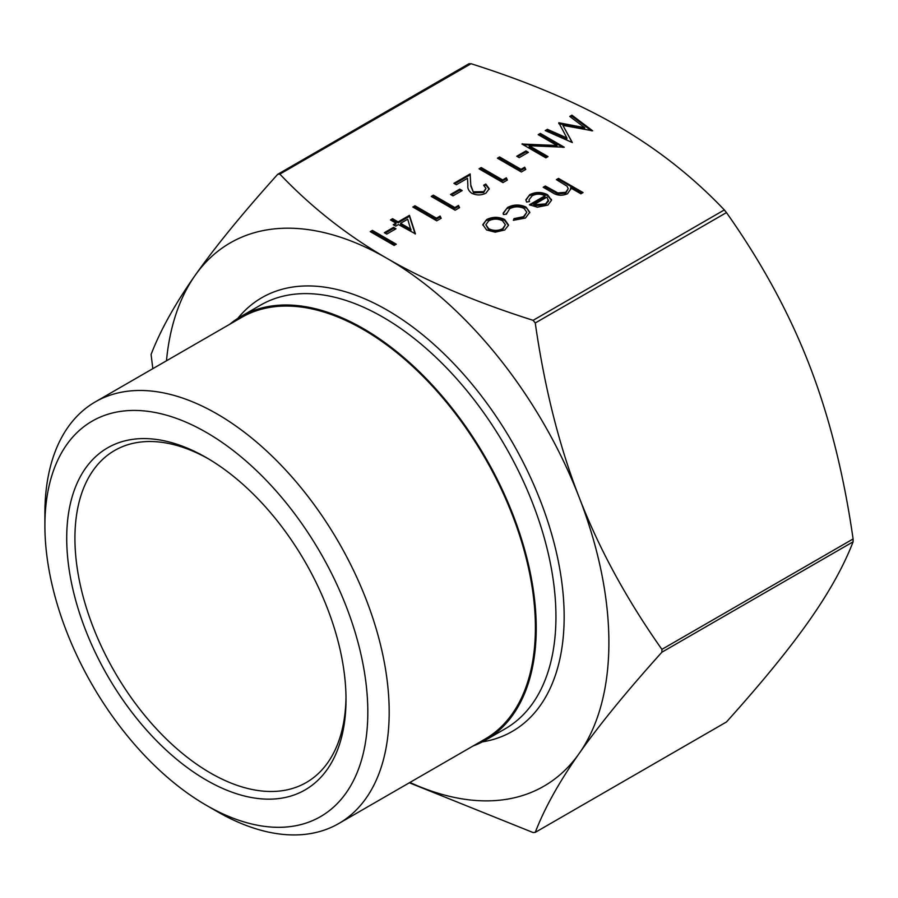 <?xml version="1.0" encoding="UTF-8"?>
<svg xmlns="http://www.w3.org/2000/svg" width="898" height="898" viewBox="0 0 898 898"><rect width="100%" height="100%" fill="white"/><g stroke="black" fill="none" stroke-linecap="round" stroke-linejoin="round"><path stroke-width="1.35" d="M384.333 232.683L393.526 227.374L395.973 228.788L386.78 234.097L384.333 232.683M436.439 218.18L440.121 216.048L441.165 218.281L436.742 220.829L412.833 207.023L414.977 205.788L436.439 218.18L436.439 219.123L440.121 217.002L440.121 216.048M450.538 194.462L459.731 189.152L462.189 190.567L452.985 195.876L450.538 194.462M502.644 179.948L506.326 177.826L507.37 180.049L502.947 182.608L479.049 168.802L481.193 167.567L502.644 179.948L502.644 180.902L506.326 178.781L506.326 177.826M516.743 156.241L525.936 150.931L528.394 152.346L519.201 157.655L516.743 156.241M584.721 127.696L569.759 116.426L571.914 115.18L592.669 130.805L562.878 125.361L572.34 142.546L545.254 130.58L547.41 129.334L566.896 137.944L558.814 122.745L584.721 127.696L584.721 128.65L558.814 123.7L558.814 122.745M526.048 207.09L529.798 212.254L525.453 218.034L513.353 220.291L514.038 218.607L523.467 216.71L526.823 212.254L524.084 208.437C519.167 206.203 514.363 206.304 509.649 208.751L506.371 214.184L503.396 214.543L503.149 213.163L507.538 207.494C513.589 204.351 519.751 204.216 526.048 207.09L529.775 212.77M506.292 214.274L506.292 213.32L506.371 214.184M556.378 179.645L558.522 178.41L583.049 192.565L580.905 193.811L570.556 187.828L570.701 189.063L567.514 193.755C561.924 196.078 556.794 195.629 552.124 192.408L543.2 187.255L545.344 186.021L557.781 192.913L565.74 192.295L568.221 188.715L567.053 186.189L556.378 179.645M409.903 782.461A313.671 181.104 -120 0 0 579.176 753.489A313.671 181.104 -120 0 0 579.176 497.369A313.671 181.104 -120 0 0 387.083 258.422A313.671 181.104 -120 0 0 195.001 275.574C214.847 247.309 242.415 213.544 277.718 174.302L279.85 174.111C311.527 207.371 347.268 235.478 387.083 258.422C426.819 281.411 475.502 302.042 533.12 320.328L535.253 322.988C544.603 388.015 559.241 446.138 579.176 497.369C599.011 548.656 626.591 599.314 661.893 649.366L661.893 652.206C626.591 691.46 599.011 725.214 579.176 753.489C559.241 781.81 544.603 808.099 535.253 832.367L726.471 721.97C761.762 682.716 789.342 648.962 809.188 620.686C829.112 592.366 843.75 566.077 853.1 541.808L853.1 538.968C843.75 473.942 829.112 415.808 809.188 364.577C789.342 313.29 761.762 262.631 726.471 212.59L724.338 209.93C692.661 176.659 656.921 148.563 617.106 125.619C577.369 102.63 528.686 81.999 471.068 63.713L468.936 63.904M545.041 195.753C540.764 193.665 536.499 193.654 532.222 195.719L529.09 199.715L529.472 201.556L526.565 202.072L525.902 199.738L529.809 194.63C535.724 191.757 541.651 191.79 547.6 194.754L551.518 200.265L547.847 205.103L537.374 207.18L529.405 204.778L545.041 195.753L545.041 196.707L530.258 205.238M508.481 225.275L504.721 230L495.202 232.178L486.593 229.967L482.821 224.635L486.637 219.561C492.62 216.631 498.637 216.62 504.687 219.527L508.493 224.938M556.973 145.487L538.205 134.644L540.349 133.409L564.258 147.216L529.191 145.723L548.016 156.589L545.861 157.835L521.951 144.028L556.973 145.487L556.973 146.43L523.175 144.724M521.042 169.329L524.713 167.208L525.768 169.43L521.345 171.989L497.436 158.183L499.58 156.948L521.042 169.329L521.042 170.283L524.713 168.162L524.713 167.208M473.583 191.835L483.618 191.644L485.986 188.49L483.64 185.257L485.784 184.023L489.208 188.715L485.964 193.126C481.227 195.483 476.445 195.506 471.63 193.193C468.7 190.937 467.443 188.356 467.892 185.448L467.488 178.309L456.364 184.73L453.905 183.315L470.159 173.931L470.776 184.999L473.583 192.789L483.618 192.587L483.618 191.644M454.826 207.561L458.508 205.429L459.551 207.663L455.14 210.211L431.231 196.404L433.375 195.169L454.826 207.561L454.826 208.504L458.508 206.383L458.508 205.429M398.128 221.896L409.466 215.34L415.415 233.85L398.431 224.545L395.67 226.139L393.223 224.725L395.973 223.131L390.462 219.943L392.606 218.708L398.128 221.896L398.128 222.839L409.466 216.295L409.466 215.34M370.234 231.628L372.378 230.382L396.287 244.189L394.143 245.423L370.234 231.628M726.471 721.97L535.253 832.367L533.12 832.558L409.342 782.787M152.817 368.685L151.089 354.452C160.439 330.183 175.076 303.894 195.001 275.574A313.671 181.104 -120 0 0 166.467 360.805M277.718 174.302L469.183 63.623M473.078 745.991A244.604 141.222 -120 0 0 485.571 740.12A244.604 141.222 -120 0 0 523.063 544.109A244.604 141.222 -120 0 0 363.263 328.567A244.604 141.222 -120 0 0 240.967 316.455A244.604 141.222 -120 0 0 229.641 324.335M345.999 697.106A191.689 110.667 60 0 1 306.308 782.506A191.689 110.667 60 0 1 210.469 773.01A191.689 110.667 60 0 1 85.243 604.096A191.689 110.667 60 0 1 114.63 450.493A191.689 110.667 60 0 1 208.437 458.833M206.36 780.126A197.493 114.024 -120 0 0 346.011 699.497A197.493 114.024 -120 0 0 206.36 457.621A197.493 114.024 -120 0 0 66.71 538.239A197.493 114.024 -120 0 0 206.36 780.126M206.36 432.432A228.339 131.838 60 0 1 367.821 712.092A228.339 131.838 60 0 1 206.36 805.315A228.339 131.838 60 0 1 44.9 525.656A228.339 131.838 60 0 1 206.36 432.432M206.36 805.315L217.035 811.478A243.448 140.548 -120 0 0 338.759 823.533A243.448 140.548 -120 0 0 376.082 628.465A243.448 140.548 -120 0 0 217.035 413.933A243.448 140.548 -120 0 0 95.323 401.877A243.448 140.548 -120 0 0 44.9 513.319L44.9 525.656M338.759 823.533L484.987 739.11A243.448 140.548 -120 0 0 522.299 544.042A243.448 140.548 -120 0 0 363.263 329.51A243.448 140.548 -120 0 0 241.54 317.454L95.323 401.877M557.198 180.128L558.522 179.364L558.522 178.41M558.522 179.364L582.23 193.048M570.679 189.557L570.556 187.828M544.02 187.738L545.344 186.964L545.344 186.021M545.344 186.964L557.781 193.867L557.781 192.913M557.781 193.867L565.74 193.238L565.74 192.295M565.74 193.238L568.221 188.715M529.09 199.715L529.203 201.601M525.936 200.209L529.809 194.63M529.809 195.584C535.724 192.7 541.651 192.744 547.6 195.697L547.6 194.754M547.6 195.697L551.417 200.232L551.417 199.277M548.454 201.332L546.961 197.122L533.693 204.778L533.693 205.732L545.591 204.879L548.454 200.725M545.591 204.879L545.591 203.925L548.476 200.052L548.476 200.995M533.693 204.778L545.591 203.925M513.723 220.336L514.038 218.607M514.038 219.561L523.467 217.653L523.467 216.71M523.467 217.653L526.823 212.254M503.172 213.623L507.538 207.494M507.538 208.437C513.589 205.305 519.751 205.171 526.048 208.033M482.843 225.117L486.637 219.561M486.637 220.515C492.62 217.585 498.637 217.574 504.687 220.481L504.687 219.527M504.687 220.481L508.481 225.432M485.84 224.747L488.725 229.675C493.339 231.875 497.952 231.886 502.588 229.708L505.417 224.792L502.521 220.762C497.93 218.551 493.35 218.562 488.793 220.796L485.84 224.747L488.725 228.721C493.339 230.932 497.952 230.943 502.588 228.754L505.417 224.792M488.725 229.675L488.725 228.721M502.588 229.708L502.588 228.754M570.477 116.965L571.914 116.134L571.914 115.18M571.914 116.134L591.4 130.805M572.161 142.468L562.878 125.361M546.186 130.985L547.41 130.277L547.41 129.334M547.41 130.277L566.896 138.887L566.896 137.944M539.024 135.127L540.349 134.352L540.349 133.409M540.349 134.352L562.99 147.429M547.185 157.06L529.191 146.677L529.191 145.723M522.445 144.309L522.445 143.747M517.562 156.712L525.936 151.874L525.936 150.931M525.936 151.874L527.575 152.817M524.713 168.162L525.409 169.632M498.255 158.654L499.58 157.891L499.58 156.948M499.58 157.891L521.042 170.283M506.326 178.781L507.022 180.251M479.869 169.273L481.193 168.51L481.193 167.567M481.193 168.51L502.644 180.902M483.618 192.587L485.986 188.49M484.359 185.796L485.784 184.966L485.784 184.023M485.784 184.966L489.174 189.186M454.736 183.787L470.159 174.886L470.159 173.931M470.159 174.886L470.776 184.999M470.776 185.953L473.583 192.789M451.357 194.933L459.731 190.107L459.731 189.152M459.731 190.107L461.359 191.038M458.508 206.383L459.204 207.865M432.05 196.887L433.375 196.123L433.375 195.169M433.375 196.123L454.826 208.504M440.121 217.002L440.817 218.483M413.652 207.505L414.977 206.731L414.977 205.788M414.977 206.731L436.439 219.123M409.466 216.295L415.157 233.996M394.042 225.196L395.973 224.073L395.973 223.131M391.281 220.414L392.606 219.651L392.606 218.708M392.606 219.651L398.128 222.839M400.575 223.31L400.575 224.253L410.958 230.247L407.703 219.191L400.575 223.31L410.958 229.304M385.152 233.166L393.526 228.328L393.526 227.374M393.526 228.328L395.154 229.271M371.054 232.099L372.378 231.336L372.378 230.382M372.378 231.336L395.457 244.66M279.85 174.111L471.068 63.713M724.338 209.93L533.12 320.328M535.253 322.988L726.471 212.59M661.893 652.206L853.1 541.808M853.1 538.968L661.893 649.366M240.967 316.455L260.678 305.062A244.604 141.222 60 0 1 382.975 317.185A244.604 141.222 60 0 1 542.774 532.727A244.604 141.222 60 0 1 505.282 728.738L485.571 740.12M482.349 741.883A250.419 144.578 -120 0 0 557.063 555.368A250.419 144.578 -120 0 0 387.083 310.068A250.419 144.578 -120 0 0 237.824 318.352M553.561 191.712L553.561 190.769"/></g></svg>
